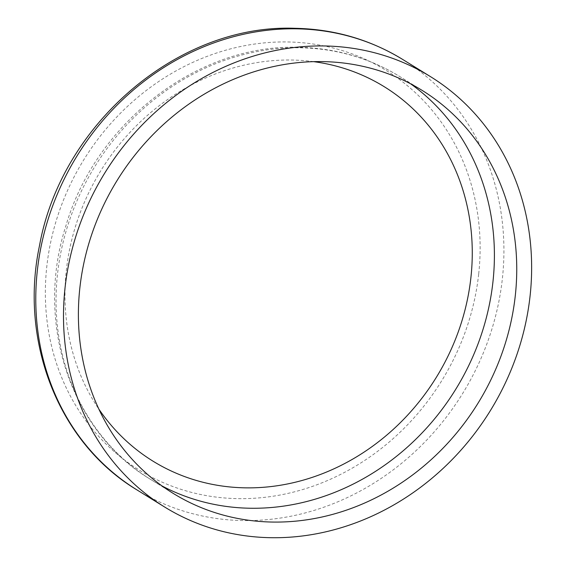 <?xml version="1.0" encoding="UTF-8"?>
<svg xmlns="http://www.w3.org/2000/svg" width="566" height="566" viewBox="0 0 566 566"><rect width="100%" height="100%" fill="white"/><g stroke="black" fill="none" stroke-linecap="round" stroke-linejoin="round"><path stroke-width="0.42" stroke-dasharray="2.83 2.12" d="M162.095 485.989A236.843 212.052 -58.3 0 1 150.683 479.473A236.843 212.052 -58.3 0 1 70.043 218.702A236.843 212.052 -58.3 0 1 300.235 47.792A236.843 212.052 -58.3 0 1 399.773 76.566A236.843 212.052 -58.3 0 1 410.704 83.86M136.838 489.831A252.938 226.457 121.7 0 0 243.139 520.564A252.938 226.457 121.7 0 0 488.974 338.036A252.938 226.457 121.7 0 0 402.851 59.55M478.709 273.852A234.897 210.311 121.7 0 0 287.542 41.962A234.897 210.311 121.7 0 0 46.773 266.742A234.897 210.311 121.7 0 0 237.932 498.632A234.897 210.311 121.7 0 0 478.709 273.852M313.642 61.652A220.054 197.018 121.7 0 0 291.865 60.031A220.054 197.018 121.7 0 0 66.307 270.605A220.054 197.018 121.7 0 0 98.845 409.091M422.116 90.376L399.773 76.566C369.11 57.803 335.412 48.046 298.685 47.311C197.93 43.837 95.739 122.794 65.833 226.046C34.561 322.662 70.488 431.745 150.683 479.473L173.026 493.283"/><path stroke-width="0.85" d="M322.578 61.602A236.843 212.052 121.7 0 0 92.385 232.513A236.843 212.052 121.7 0 0 173.026 493.283A236.843 212.052 121.7 0 0 272.557 522.057A236.843 212.052 121.7 0 0 502.757 351.146A236.843 212.052 121.7 0 0 422.116 90.376A236.843 212.052 121.7 0 0 322.578 61.602M270.859 537.7A252.938 226.457 121.7 0 0 516.694 355.179A252.938 226.457 121.7 0 0 430.577 76.693A252.938 226.457 121.7 0 0 324.283 45.959A252.938 226.457 121.7 0 0 78.441 228.487A252.938 226.457 121.7 0 0 164.565 506.973A252.938 226.457 121.7 0 0 270.859 537.7M410.704 83.86A236.843 212.052 -58.3 0 1 477.923 344.199A236.843 212.052 -58.3 0 1 250.214 508.24A236.843 212.052 -58.3 0 1 162.095 485.989M136.838 489.831C58.899 443.093 19.081 341.984 39.478 245.8C61.291 124.004 178.177 23.836 294.886 28.3C334.11 29.092 370.1 39.507 402.851 59.55A252.938 226.457 121.7 0 0 296.556 28.824A252.938 226.457 121.7 0 0 50.721 211.344A252.938 226.457 121.7 0 0 136.838 489.831L164.565 506.973M98.845 409.091A220.054 197.018 121.7 0 0 245.389 487.842A220.054 197.018 121.7 0 0 470.94 277.262A220.054 197.018 121.7 0 0 313.642 61.652M402.851 59.55L430.577 76.693"/></g></svg>

